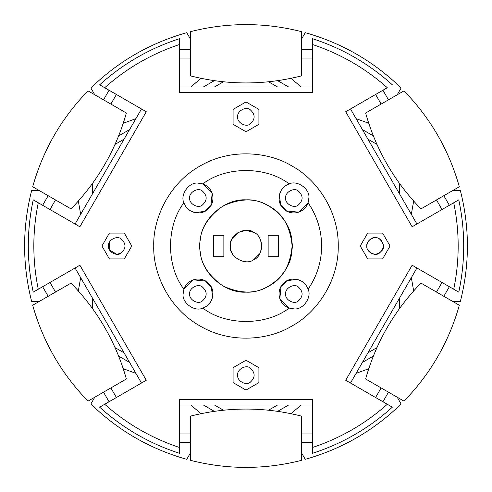 <?xml version="1.0" encoding="UTF-8"?>
<svg xmlns="http://www.w3.org/2000/svg" width="492" height="492" viewBox="0 0 492 492"><rect width="100%" height="100%" fill="white"/><g stroke="black" fill="none" stroke-linecap="round" stroke-linejoin="round"><path stroke-width="0.74" d="M301.35 53.769L301.35 75.909C264.45 85.276 227.55 85.276 190.65 75.909L190.65 31.629C227.55 22.263 264.45 22.263 301.35 31.629L301.35 53.769M458.765 199.857L453.722 202.766L458.765 199.857C465.346 230.619 465.346 261.381 458.765 292.143L453.722 289.235L458.765 292.143M312.42 453.329L312.42 447.511L312.42 453.329C342.352 443.649 368.994 428.268 392.345 407.185L345.71 380.261L412.13 265.219L453.722 289.235C459.651 260.409 459.651 231.591 453.722 202.766L412.13 226.781L345.71 111.739L387.302 87.724C365.304 68.179 340.347 53.769 312.42 44.489L312.42 92.514L179.58 92.514L179.58 38.671C149.648 48.351 123.006 63.732 99.655 84.815L104.698 87.724L99.655 84.815M463.046 263.017L463.181 261.154M99.655 407.185L104.698 404.276L99.655 407.185C123.006 428.268 149.648 443.649 179.58 453.329L179.58 399.486L312.42 399.486L312.42 447.511C340.347 438.231 365.304 423.821 387.302 404.276L392.345 407.185M339.788 442.474L341.473 441.662M33.235 199.857L38.278 202.766L33.235 199.857C26.654 230.619 26.654 261.381 33.235 292.143L79.87 265.219L146.29 380.261L104.698 404.276C126.696 423.821 151.653 438.231 179.58 447.511L179.58 453.329M122.742 425.457L124.285 426.509M28.954 228.983L28.819 230.846M33.235 292.143L38.278 289.235C32.349 260.409 32.349 231.591 38.278 202.766L79.87 226.781L146.29 111.739L104.698 87.724C126.696 68.179 151.653 53.769 179.58 44.489L179.58 38.671M152.213 49.526L150.527 50.338M416.927 224.014L350.507 108.972M258.915 124.304L246 131.764L233.085 124.304L233.085 109.396L246 101.936L258.915 109.396L258.915 124.304M360.236 246L367.696 233.085L382.604 233.085L390.064 246L382.604 258.915L367.696 258.915L360.236 246M131.764 246L124.304 258.915L109.396 258.915L101.936 246L109.396 233.085L124.304 233.085L131.764 246M246 360.236L258.915 367.696L258.915 382.604L246 390.064L233.085 382.604L233.085 367.696L246 360.236M350.507 383.028L416.927 267.986M179.58 405.021L312.42 405.021M75.073 267.986L141.493 383.028M141.493 108.972L75.073 224.014M312.42 86.979L179.58 86.979M312.42 38.671L312.42 44.489L312.42 38.671C342.352 48.351 368.994 63.732 392.345 84.815M369.258 66.543L367.715 65.491M237.697 375.15C236.701 380.691 245.852 385.974 250.151 382.339C255.446 377.548 255.446 372.752 250.151 367.961C245.852 364.326 236.701 369.609 237.697 375.15M108.547 246C107.551 251.541 116.702 256.824 121.001 253.189C126.296 248.398 126.296 243.602 121.001 238.811C116.702 235.176 107.551 240.459 108.547 246M366.847 246C365.851 251.541 375.002 256.824 379.301 253.189C384.596 248.398 384.596 243.602 379.301 238.811C375.002 235.176 365.851 240.459 366.847 246M237.697 116.85C236.701 122.391 245.852 127.674 250.151 124.039C255.446 119.249 255.446 114.451 250.151 109.661C245.852 106.026 236.701 111.309 237.697 116.85M179.58 49.526L190.65 49.526M301.35 49.526L312.42 49.526M107.201 101.949L126.37 113.019C116.032 149.66 97.582 181.616 71.02 208.891L32.675 186.751C43.013 150.109 61.463 118.154 88.025 90.879L107.201 101.949M42.638 205.287L48.173 195.699M103.523 99.827L109.058 90.245M51.851 294.179L71.02 283.109C97.582 310.384 116.032 342.34 126.37 378.981L88.025 401.121C61.463 373.846 43.013 341.891 32.675 305.249L51.851 294.179M109.058 401.755L103.523 392.173M48.173 296.301L42.638 286.713M190.65 438.231L190.65 416.091C227.55 406.724 264.45 406.724 301.35 416.091L301.35 460.371C264.45 469.737 227.55 469.737 190.65 460.371L190.65 438.231M312.42 442.474L301.35 442.474M190.65 442.474L179.58 442.474M384.799 390.051L365.63 378.981C375.968 342.34 394.418 310.384 420.98 283.109L459.325 305.249C448.987 341.891 430.537 373.846 403.975 401.121L384.799 390.051M449.362 286.713L443.827 296.301M388.477 392.173L382.942 401.755M440.149 197.821L420.98 208.891C394.418 181.616 375.968 149.66 365.63 113.019L403.975 90.879C430.537 118.154 448.987 150.109 459.325 186.751L440.149 197.821M382.942 90.245L388.477 99.827M443.827 195.699L449.362 205.287M260.293 239.542L260.889 241.074M261.104 241.787L261.406 243.066M261.529 243.804L261.683 245.883M261.683 246.111L261.523 248.245M261.424 248.835L261.092 250.262M260.908 250.865L260.293 252.458M291.67 252.458L291.738 251.972M291.738 240.028L291.67 239.542M291.707 239.813L292.488 246L291.707 252.187C290.378 273.134 266.935 293.613 246 292.125C225.065 293.613 201.622 273.134 200.293 252.187C199.395 248.06 199.395 243.934 200.293 239.813C201.622 218.866 225.065 198.387 246 199.875C266.935 198.387 290.378 218.866 291.707 239.813M199.875 246C199.371 261.393 207.058 274.708 222.938 285.944C240.613 294.075 255.988 294.075 269.062 285.944C282.642 278.687 290.329 265.373 292.125 246C290.329 226.627 282.642 213.313 269.062 206.056C255.988 197.925 240.613 197.925 222.938 206.056C207.058 217.292 199.371 230.607 199.875 246M200.262 251.978L200.33 252.458M200.33 239.542L200.262 240.016M202.802 308.097C194.758 312.174 181.831 302.894 183.116 293.97L183.903 289.198C188.405 277.199 202.919 276.486 208.922 283.786C215.336 289.505 214.555 303.779 202.802 308.097C226.117 325.913 265.883 325.913 289.198 308.097C277.199 303.595 276.486 289.081 283.786 283.078C289.505 276.664 303.779 277.445 308.097 289.198C312.174 297.242 302.894 310.169 293.97 308.884L289.198 308.097L279.831 298.718L281.055 286.516L287.285 280.637L297.039 279.376M289.198 183.903C297.242 179.826 310.169 189.106 308.884 198.03L308.097 202.802C303.595 214.801 289.081 215.514 283.078 208.214C276.664 202.495 277.445 188.221 289.198 183.903C265.883 166.087 226.117 166.087 202.802 183.903C214.801 188.405 215.514 202.919 208.214 208.922C202.495 215.336 188.221 214.555 183.903 202.802C179.826 194.758 189.106 181.831 198.03 183.116L202.802 183.903L212.169 193.282L210.945 205.484L204.715 211.363L194.961 212.624M278.472 235.299L278.472 256.701L268.14 256.701L268.14 235.299L278.472 235.299M194.887 212.605L190.613 210.97M190.386 210.834L186.954 208.018M189.727 198.03C188.731 203.571 197.882 208.854 202.181 205.219C207.476 200.428 207.476 195.632 202.181 190.841C197.882 187.206 188.731 192.489 189.727 198.03M308.097 289.198C317.008 276.178 321.522 261.775 321.645 246C321.522 230.225 317.008 215.822 308.097 202.802L298.718 212.169L286.516 210.945L280.637 204.715L279.376 194.961M279.394 194.887L281.03 190.613M281.166 190.386L284.007 186.935M285.668 198.03C284.671 203.571 293.822 208.854 298.121 205.219C303.416 200.428 303.416 195.632 298.121 190.841C293.822 187.206 284.671 192.489 285.668 198.03M153.75 246C152.858 272.156 168 308.041 199.875 325.888C231.271 344.572 269.923 339.738 292.125 325.888C315.218 313.582 338.73 282.531 338.25 246C338.73 209.469 315.218 178.418 292.125 166.112C269.923 152.262 231.271 147.428 199.875 166.112C168 183.959 152.858 219.844 153.75 246M297.113 279.394L301.387 281.03M301.614 281.166L305.046 283.982M285.668 293.97C284.671 299.511 293.822 304.794 298.121 301.159C303.416 296.368 303.416 291.572 298.121 286.781C293.822 283.146 284.671 288.429 285.668 293.97M183.903 202.802C166.087 226.117 166.087 265.883 183.903 289.198L193.282 279.831L205.484 281.055L211.363 287.285L212.624 297.039M212.605 297.113L210.97 301.387M210.834 301.614L208.018 305.046M189.727 293.97C188.731 299.511 197.882 304.794 202.181 301.159C207.476 296.368 207.476 291.572 202.181 286.781C197.882 283.146 188.731 288.429 189.727 293.97M230.514 248.472L230.514 243.528L230.317 246L230.994 250.551L230.52 248.503M230.514 243.509L230.994 241.449L230.52 243.497M231.492 240.053L231 241.418L231.707 239.542L238.054 232.476L246 230.317L253.927 232.47M231 250.582L231.492 251.947L231 250.582M213.528 256.701L213.528 235.299L223.86 235.299L223.86 256.701L213.528 256.701M230.317 246C228.436 235.533 245.717 225.557 253.841 232.421C263.847 236.019 263.847 255.981 253.841 259.579C245.717 266.443 228.436 256.467 230.317 246M190.65 39.434L186.751 32.675C150.109 43.013 118.154 61.463 90.879 88.025L94.784 94.784M253.755 259.628L259.579 253.841M231.498 251.972L232.421 253.841M277.666 80.663L288.607 86.979M362.413 129.587L373.348 135.909M405.021 190.761L405.021 203.393M405.021 288.607L405.021 301.239M373.348 356.091L362.413 362.413M288.607 405.021L277.666 411.337M214.334 411.337L203.393 405.021M129.587 362.413L118.652 356.091M86.979 301.239L86.979 288.607M86.979 203.393L86.979 190.761M118.652 135.909L129.587 129.587M203.393 86.979L214.334 80.663M39.434 190.65L31.629 190.65C22.263 227.55 22.263 264.45 31.629 301.35L39.434 301.35M94.784 397.216L90.879 403.975C118.154 430.537 150.109 448.987 186.751 459.325L190.65 452.566M301.35 452.566L305.249 459.325C341.891 448.987 373.846 430.537 401.121 403.975L397.216 397.216M452.566 301.35L460.371 301.35C469.737 264.45 469.737 227.55 460.371 190.65L452.566 190.65M397.216 94.784L401.121 88.025C373.846 61.463 341.891 43.013 305.249 32.675L301.35 39.434M121.044 253.165L116.85 254.303L109.661 250.151L109.661 241.849M120.958 238.786L124.039 241.849M375.15 237.697C380.691 236.701 385.974 245.852 382.339 250.151C377.548 255.446 372.752 255.446 367.961 250.151C364.326 245.852 369.609 236.701 375.15 237.697M268.546 81.789L277.537 86.979M367.948 139.174L376.933 144.365M223.454 81.789L214.463 86.979M124.052 139.174L115.066 144.365M92.514 308.576L92.514 298.195M92.514 193.805L92.514 183.424M223.454 410.211L214.463 405.021M124.052 352.826L115.066 347.635M376.933 347.635L367.948 352.826M277.537 405.021L268.546 410.211M399.486 183.424L399.486 193.805M399.486 298.195L399.486 308.576M179.58 58.013L190.65 58.013M301.35 58.013L312.42 58.013M49.987 209.53L55.522 199.943M110.872 104.07L116.407 94.489M116.407 397.511L110.872 387.93M55.522 292.057L49.987 282.469M312.42 433.987L301.35 433.987M190.65 433.987L179.58 433.987M442.013 282.469L436.478 292.057M381.128 387.93L375.593 397.511M375.593 94.489L381.128 104.07M436.478 199.943L442.013 209.53M201.074 78.333L190.761 86.979M135.909 118.652L123.258 123.258M78.333 201.074L80.663 214.334M80.663 277.666L78.333 290.926M123.258 368.742L135.909 373.348M190.761 405.021L201.074 413.667M290.926 413.667L301.239 405.021M356.091 373.348L368.742 368.742M413.667 290.926L411.337 277.666M411.337 214.334L413.667 201.074M368.742 123.258L356.091 118.652M301.239 86.979L290.926 78.333"/></g></svg>
